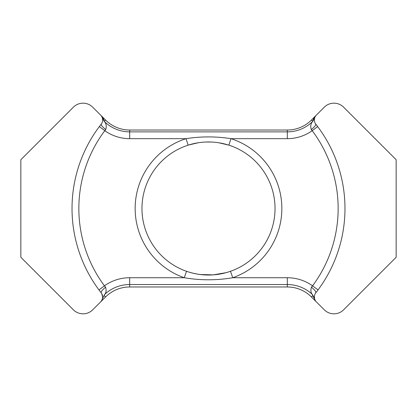 <?xml version="1.0" encoding="UTF-8"?>
<svg xmlns="http://www.w3.org/2000/svg" width="417" height="417" viewBox="0 0 417 417"><rect width="100%" height="100%" fill="white"/><g stroke="black" fill="none" stroke-linecap="round" stroke-linejoin="round"><path stroke-width="0.63" d="M311.447 287.188C314.653 289.836 316.107 291.718 315.805 292.828A6.823 6.823 0 0 0 316.341 301.866L324.301 309.826A13.646 13.646 0 0 0 343.603 309.826L396.15 257.279L396.15 159.721L343.603 107.174A13.646 13.646 0 0 0 324.301 107.174L316.341 115.134A6.823 6.823 0 0 0 315.805 124.172L317.655 126.586L312.197 130.683A129.651 129.651 0 0 1 312.557 285.838L311.447 287.188C310.472 290.368 310.79 292.802 312.396 294.491L312.76 295.643L311.442 296.967L315.747 301.272L312.76 295.643L314.559 298.749L314.423 295.997M315.533 293.198L315.805 292.828A136.474 136.474 0 0 0 315.805 124.172L315.549 123.828M105.725 129.567C102.514 126.935 101.008 125.136 101.195 124.172A6.823 6.823 0 0 0 100.659 115.134L92.699 107.174A13.646 13.646 0 0 0 73.397 107.174L20.85 159.721L20.85 257.279L73.397 309.826A13.646 13.646 0 0 0 92.699 309.826L100.659 301.866A6.823 6.823 0 0 0 101.195 292.828L98.97 289.909L104.443 285.838A129.651 129.651 0 0 1 104.803 130.683L105.725 129.567C106.742 126.242 106.246 123.5 104.25 121.347L102.441 118.251L102.655 120.013M287.313 138.668A42.758 42.758 0 0 0 312.197 130.683L311.275 129.567C310.258 126.242 310.754 123.5 312.75 121.347L312.766 121.316A35.961 35.961 0 0 1 287.313 131.871L287.313 130.026L129.687 130.026A34.116 34.116 0 0 1 105.558 120.033L101.253 115.728C102.843 117.63 103.838 119.497 104.234 121.316A35.961 35.961 0 0 0 129.687 131.871L287.313 131.871L287.313 138.668L230.961 138.668C215.985 136.323 201.015 136.323 186.039 138.668L129.687 138.668A42.758 42.758 0 0 1 104.803 130.683L99.345 126.586L101.195 124.172A136.474 136.474 0 0 0 101.195 292.828L101.435 293.151M141.968 208.5A66.532 66.532 0 0 0 208.5 275.032A66.532 66.532 0 0 0 275.032 208.5A66.532 66.532 0 0 0 208.5 141.968A66.532 66.532 0 0 0 141.968 208.5M316.341 301.866L315.747 301.272M311.442 296.967A34.116 34.116 0 0 0 287.313 286.974L287.313 277.732A43.358 43.358 0 0 1 312.557 285.838L318.03 289.909L315.805 292.828M188.13 145.163L186.039 138.668A73.356 73.356 0 0 0 184.262 277.732L129.687 277.732L129.687 284.53L287.313 284.53A36.56 36.56 0 0 1 312.396 294.491L314.449 298.238L314.345 297.019M314.585 295.246L314.444 295.867M228.87 145.163L230.961 138.668A73.356 73.356 0 0 1 232.738 277.732L230.481 271.295C215.829 276.278 201.171 276.278 186.519 271.295L184.262 277.732C200.421 280.469 216.579 280.469 232.738 277.732L287.313 277.732M105.558 296.967A34.116 34.116 0 0 1 129.687 286.974L129.687 284.53A36.56 36.56 0 0 0 104.604 294.491L101.253 301.272L105.558 296.967L104.24 295.643L104.604 294.491C106.21 292.802 106.528 290.368 105.553 287.188L104.443 285.838A43.358 43.358 0 0 1 129.687 277.732M105.553 287.188C102.347 289.836 100.893 291.718 101.195 292.828M100.33 291.712L99.819 291.04M102.639 297.477L102.655 297.019M102.556 295.867L102.415 295.246M102.457 298.687L101.545 300.772M101.367 301.038L101.143 301.324M101.253 301.272L100.659 301.866M102.4 121.806L102.546 121.18M101.138 115.665L101.362 115.957M101.54 116.218L104.25 121.347M100.659 115.134L101.253 115.728M129.687 286.974L287.313 286.974M188.567 145.027L198.252 142.765M205.555 142.035L211.445 142.035M218.748 142.765L228.433 145.027M311.275 129.567C314.486 126.935 315.992 125.136 315.805 124.172M312.75 121.347L314.559 118.251L314.345 120.002M314.454 121.18L314.6 121.806M316.341 115.134L315.747 115.728C314.262 117.401 313.266 119.262 312.766 121.316L315.461 116.218M315.638 115.957L315.862 115.665M317.181 291.04L316.67 291.712M315.857 301.324L315.633 301.038M315.101 300.162L314.543 298.671M315.747 115.728L311.442 120.033A34.116 34.116 0 0 1 287.313 130.026M105.558 120.033L104.234 121.316M129.687 130.026L129.687 138.668M312.766 121.316L311.442 120.033M314.522 295.497L314.658 295.001M314.95 294.23L315.21 293.719M225.967 272.697L213.207 274.866L200.28 274.522M101.727 293.61L102.655 297.102M315.242 123.343L314.997 122.869M314.699 122.134L314.585 121.759M314.376 119.278L314.418 118.96M314.449 118.772L314.527 118.397"/></g></svg>
